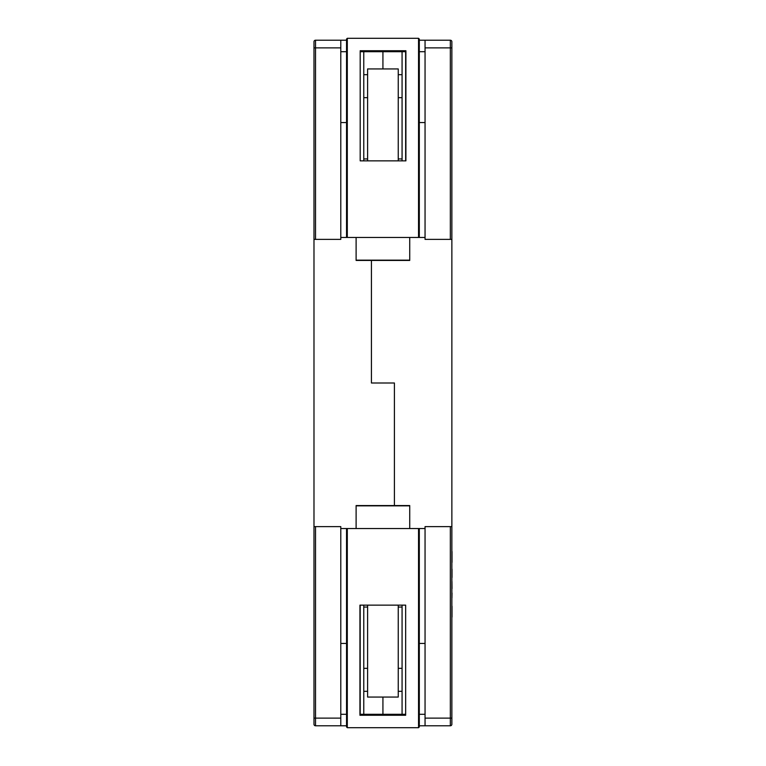 <?xml version="1.0" encoding="UTF-8"?>
<svg xmlns="http://www.w3.org/2000/svg" width="766" height="766" viewBox="0 0 766 766"><rect width="100%" height="100%" fill="white"/><g stroke="black" fill="none" stroke-linecap="round" stroke-linejoin="round"><path stroke-width="1.15" d="M346.538 40.215L315.515 40.215L315.515 239.375L313.983 239.375L313.983 526.625L340.793 526.625L340.793 725.785L346.538 725.785M340.793 714.295L346.538 714.295M360.192 714.295L363.773 714.295L363.773 605.14M394.413 383L394.413 505.56L394.413 383L371.433 383L394.413 383M371.433 383L371.433 260.44L371.433 383M363.773 160.86L363.773 51.705L360.192 51.705M346.538 51.705L340.793 51.705M315.515 239.375L340.793 239.375L340.793 40.215M315.515 526.625L315.515 718.125L313.983 718.125L313.983 526.625L313.983 724.253A1.532 1.532 0 0 0 315.515 725.785L340.793 725.785M340.793 47.875L313.983 47.875L313.983 41.747L313.983 239.375M402.073 605.14L402.073 714.295L382.923 714.295L382.923 697.06L382.923 715.262L382.923 714.295L363.773 714.295M363.773 51.705L382.923 51.705L382.923 68.94L382.923 50.738L382.923 51.705L402.073 51.705L402.073 160.86M363.773 691.315L367.603 691.315M363.773 668.335L367.603 668.335M363.773 607.055L367.603 607.055M363.773 74.685L367.603 74.685M363.773 97.665L367.603 97.665M363.773 158.945L367.603 158.945M315.515 40.215A1.532 1.532 0 0 0 313.983 41.747A1.532 1.532 0 0 1 315.515 40.215A1.532 1.532 0 0 0 313.983 41.747M419.308 725.785L450.331 725.785L450.331 526.625L451.863 526.625L451.863 239.375L425.053 239.375L425.053 40.215L419.308 40.215M425.053 51.705L419.308 51.705M405.654 51.705L402.073 51.705M402.073 714.295L405.654 714.295M419.308 714.295L425.053 714.295M450.331 526.625L425.053 526.625L425.053 725.785M450.331 239.375L450.331 47.875L451.863 47.875L451.863 239.375L451.863 41.747A1.532 1.532 0 0 0 450.331 40.215L425.053 40.215M425.053 718.125L451.863 718.125L451.863 724.253L451.863 526.625M402.073 74.685L398.243 74.685M402.073 97.665L398.243 97.665M402.073 158.945L398.243 158.945M402.073 691.315L398.243 691.315M402.073 668.335L398.243 668.335M402.073 607.055L398.243 607.055M450.331 725.785A1.532 1.532 0 0 0 451.863 724.253A1.532 1.532 0 0 1 450.331 725.785M398.243 160.86L398.243 68.94L367.603 68.94L367.603 160.86M360.192 160.86L405.903 160.86L405.903 50.738L360.192 50.738L360.192 160.86M405.654 160.86L405.654 50.738M418.542 237.45L418.542 38.3L419.308 39.066L419.308 237.46L340.793 237.46M418.542 38.3L347.304 38.3L346.538 39.066L346.538 237.46M419.308 122.56L425.053 122.56M346.538 122.56L340.793 122.56M418.629 237.46L409.733 237.46L409.733 260.44L356.113 260.44L356.113 237.46L347.218 237.46M419.308 237.46L425.053 237.46M367.603 605.14L367.603 697.06L398.243 697.06L398.243 605.14M405.654 605.14L359.943 605.14L359.943 715.262L405.654 715.262L405.654 605.14M360.192 605.14L360.192 715.262M347.304 528.55L347.304 727.7L346.538 726.934L346.538 528.54L425.053 528.54M347.304 727.7L418.542 727.7L419.308 726.934L419.308 528.54M346.538 643.44L340.793 643.44M419.308 643.44L425.053 643.44M347.218 528.54L356.113 528.54L356.113 505.56L409.733 505.56L409.733 528.54L418.629 528.54M346.538 528.54L340.793 528.54M452.017 569.186L452.017 577.478M451.94 569.186L451.94 577.478M451.94 562.349L452.017 553.425L452.017 562.349M452.017 553.425L452.017 551.539L451.94 553.425M451.94 617.07L452.017 608.147L452.017 617.07M452.017 608.147L452.017 606.26L451.94 608.147M451.94 597.892L452.017 593.028L451.94 597.892M451.94 581.49L452.017 588.585L451.94 581.49M315.515 725.785L315.515 718.125L340.793 718.125M450.331 40.215L450.331 47.875L425.053 47.875M347.304 38.3L347.304 237.45M409.733 260.153L356.113 260.153M418.542 727.7L418.542 528.55M356.113 505.847L409.733 505.847"/></g></svg>
